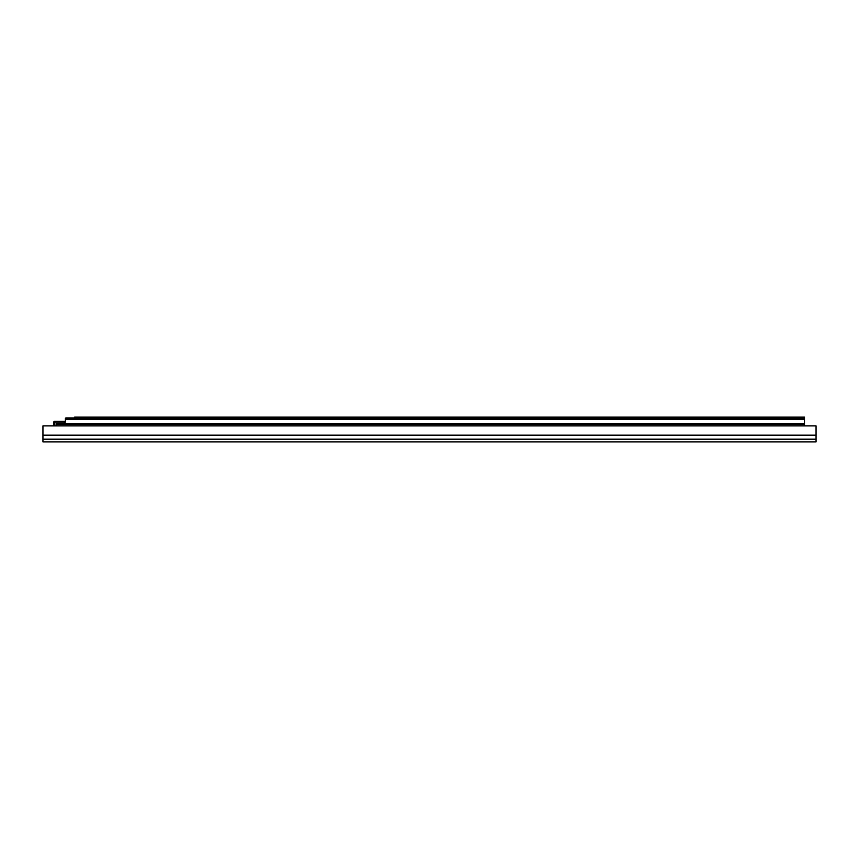 <?xml version="1.0" encoding="UTF-8"?>
<svg xmlns="http://www.w3.org/2000/svg" width="859" height="859" viewBox="0 0 859 859"><rect width="100%" height="100%" fill="white"/><g stroke="black" fill="none" stroke-linecap="round" stroke-linejoin="round"><path stroke-width="1.29" d="M46.193 441.87L51.304 441.87M426.794 441.87L432.206 441.87M407.467 441.87L412.878 441.87M807.546 441.87L812.958 441.87M816.05 439.196L816.05 425.903L42.95 425.903L42.95 441.87L816.05 441.87L816.05 439.196L42.95 439.196M56.093 424.475L56.093 423.702L804.454 423.702L804.454 424.475L56.093 424.475L56.093 425.903M804.454 424.475L804.454 425.903M65.37 419.45L65.37 418.677L804.454 418.677L804.454 419.45L65.37 419.45L65.37 422.156A0.773 0.773 0 0 0 64.597 421.382A0.773 0.773 0 0 1 65.37 422.156A0.773 0.773 0 0 0 64.597 421.382A0.773 0.773 0 0 1 65.37 422.156L54.546 422.156L54.546 425.903M804.454 419.45L804.454 423.702M74.647 417.904L74.647 417.13L804.454 417.13L804.454 417.904L74.647 417.904L74.647 418.677A0.773 0.773 0 0 0 73.874 417.904A0.773 0.773 0 0 1 74.647 418.677A0.773 0.773 0 0 0 73.874 417.904A0.773 0.773 0 0 1 74.647 418.677M804.454 417.904L804.454 418.677M53.773 422.156L54.546 422.156L54.546 421.382A0.773 0.773 0 0 0 53.773 422.156L53.773 425.903L53.773 422.156A0.773 0.773 0 0 1 54.546 421.382L64.597 421.382L64.597 423.702M65.37 418.677L66.143 418.677L66.143 417.904A0.773 0.773 0 0 0 65.37 418.677A0.773 0.773 0 0 1 66.143 417.904L73.874 417.904L73.874 418.677M816.05 435.148L42.95 435.148"/></g></svg>
